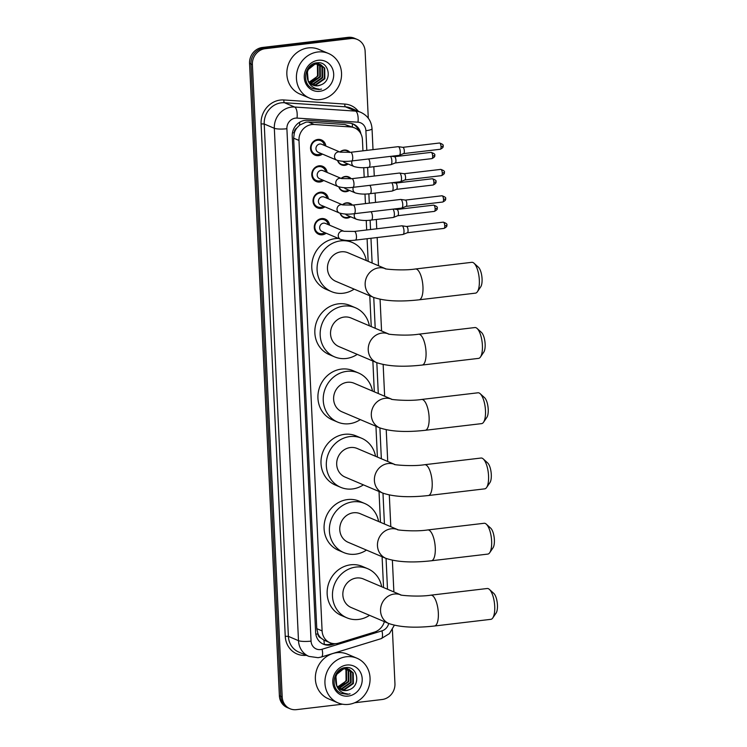 <?xml version="1.0" encoding="UTF-8"?>
<svg xmlns="http://www.w3.org/2000/svg" width="747" height="747" viewBox="0 0 747 747"><rect width="100%" height="100%" fill="white"/><g stroke="black" fill="none" stroke-linecap="round" stroke-linejoin="round"><path stroke-width="1.12" d="M342.425 204.79A7.759 7.125 -67 0 1 346.58 202.848A7.759 7.125 -67 0 1 349.979 203.324A7.759 7.125 -67 0 1 352.435 205.136M350.651 216.789A7.759 7.125 -67 0 1 347.299 218.087A7.759 7.125 -67 0 1 343.909 217.61A7.759 7.125 -67 0 1 340.062 213.231M341.183 178.412A7.759 7.125 -67 0 1 345.338 176.46A7.759 7.125 -67 0 1 348.737 176.946A7.759 7.125 -67 0 1 351.193 178.757M349.409 190.401A7.759 7.125 -67 0 1 346.057 191.699A7.759 7.125 -67 0 1 342.668 191.223A7.759 7.125 -67 0 1 338.811 186.853M339.941 152.024A7.759 7.125 -67 0 1 344.096 150.082A7.759 7.125 -67 0 1 347.495 150.558A7.759 7.125 -67 0 1 349.951 152.369M348.167 164.023A7.759 7.125 -67 0 1 344.815 165.32A7.759 7.125 -67 0 1 341.416 164.844A7.759 7.125 -67 0 1 337.569 160.474M326.159 233.223A8.254 7.573 -67 0 1 322.33 234.791A8.254 7.573 -67 0 1 318.726 234.287A8.254 7.573 -67 0 1 314.412 225.622A8.254 7.573 -67 0 1 321.574 218.582A8.254 7.573 -67 0 1 325.178 219.086A8.254 7.573 -67 0 1 329.576 225.183M324.917 206.835A8.254 7.573 -67 0 1 321.089 208.413A8.254 7.573 -67 0 1 317.475 207.899A8.254 7.573 -67 0 1 313.161 199.244A8.254 7.573 -67 0 1 320.323 192.203A8.254 7.573 -67 0 1 323.937 192.707A8.254 7.573 -67 0 1 328.335 198.805M323.675 180.457A8.254 7.573 -67 0 1 319.847 182.025A8.254 7.573 -67 0 1 316.233 181.521A8.254 7.573 -67 0 1 311.919 172.865A8.254 7.573 -67 0 1 319.081 165.815A8.254 7.573 -67 0 1 322.695 166.329A8.254 7.573 -67 0 1 327.093 172.417M322.433 154.078A8.254 7.573 -67 0 1 318.605 155.647A8.254 7.573 -67 0 1 314.991 155.143A8.254 7.573 -67 0 1 310.677 146.487A8.254 7.573 -67 0 1 317.839 139.437A8.254 7.573 -67 0 1 321.453 139.941A8.254 7.573 -67 0 1 325.841 146.038M362.949 150.838L362.426 139.689A14.548 13.353 113 0 0 354.592 127.896L344.815 124.497L308.427 122.041L306.102 122.116L299.575 125.132L296.848 127.98A4.846 4.454 113 0 0 294.309 132.695A14.548 2.689 177.3 0 1 292.45 132.891M354.592 127.896A14.548 13.353 113 0 0 350.586 126.943L314.188 124.497A14.548 13.353 113 0 0 311.826 124.553A14.548 13.353 113 0 0 298.977 140.436L322.106 630.907A14.548 13.353 113 0 0 329.941 642.7A14.548 13.353 113 0 0 338.643 643.092L374.406 632.111A14.548 13.353 113 0 0 384.36 621.625M320.902 637.975A14.548 13.353 -67 0 1 317.933 633.671L317.942 633.923A4.846 4.454 113 0 0 320.902 637.975L323.862 640.086L329.941 642.7M294.309 132.695L294.318 132.947A14.548 13.353 -67 0 1 296.848 127.98M294.318 132.947L293.646 138.176L316.775 628.638L317.933 633.671M383.547 587.544L382.09 556.73M380.466 522.302L379.018 491.489M377.394 457.071L375.937 426.248M374.312 391.83L372.865 361.016M371.24 326.588L369.784 295.775M368.159 261.347L367.094 238.723M366.684 229.983L366.235 220.421M365.442 203.604L364.984 194.033M364.191 177.216L363.742 167.655M342.49 704.197L296.41 709.65A14.548 13.353 -67 0 1 290.051 708.754L288.631 708.156A14.548 13.353 -67 0 1 280.797 696.363L250.973 63.971A14.548 13.353 -67 0 1 263.822 48.088L349.503 37.957A14.548 13.353 -67 0 1 355.871 38.844A14.548 13.353 -67 0 0 349.503 37.957L263.822 48.088A14.548 13.353 -67 0 0 250.973 63.971L280.797 696.363A14.548 13.353 -67 0 0 288.631 708.156L287.212 707.549A14.548 13.353 -67 0 1 279.378 695.756L249.554 63.374A14.548 13.353 -67 0 1 262.402 47.481L348.083 37.35A14.548 13.353 -67 0 1 354.452 38.246L357.29 39.451A14.548 13.353 -67 0 1 365.124 51.244L368.28 118.194M360.922 133.89A14.548 13.353 113 0 0 353.303 124.067A14.548 13.353 113 0 0 349.297 123.115L307.447 120.295A14.548 13.353 113 0 0 305.093 120.351A14.548 13.353 113 0 0 292.236 136.243L315.636 632.429A14.548 13.353 113 0 0 323.47 644.222A14.548 13.353 113 0 0 332.172 644.624L335.263 643.671M290.051 708.754A14.548 13.353 -67 0 1 282.207 696.96L252.393 64.578A14.548 13.353 -67 0 1 265.241 48.686L350.922 38.555A14.548 13.353 -67 0 1 357.29 39.451M392.399 629.702L394.948 683.626A14.548 13.353 -67 0 1 382.09 699.519L354.676 702.759M332.527 643.475L330.753 644.017A14.548 13.353 -67 0 1 322.769 643.895M352.584 123.787A14.548 13.353 -67 0 1 358.849 130.902M320.108 99.594A24.249 22.261 -67 0 1 309.491 98.109A24.249 22.261 -67 0 1 296.82 72.674A24.249 22.261 -67 0 1 317.858 51.982A24.249 22.261 -67 0 1 328.465 53.467A24.249 22.261 -67 0 1 341.146 78.902A24.249 22.261 -67 0 1 320.108 99.594M309.491 98.109L299.921 94.038A24.249 22.261 -67 0 1 287.25 68.612A24.249 22.261 -67 0 1 308.287 47.911A24.249 22.261 -67 0 1 318.894 49.395L328.465 53.467M320.874 84.878C332.957 80.639 328.997 60.937 317.26 62.813C305.458 63.168 301.05 82.273 311.406 87.987L312.834 88.706L318.922 89.126C313.068 88.435 309.295 85.186 307.624 79.359A10.962 10.056 -67 0 0 312.918 85.121A10.962 10.056 -67 0 0 317.718 85.793A10.962 10.056 -67 0 0 320.874 84.878L317.606 85.746L312.778 85.065M318.25 60.264A15.808 14.51 -67 0 1 333.685 74.046A15.808 14.51 -67 0 1 319.716 91.311A15.808 14.51 -67 0 1 304.281 77.529A15.808 14.51 -67 0 1 318.25 60.264M311.714 84.504L315.355 84.794L324.301 78.528L324.17 67.921L320.37 64.466M311.975 84.654L315.916 85.027L324.861 78.762L324.73 68.164L320.65 64.587L315.467 63.747L307.269 70.33L308.24 81.386M320.65 64.587L316.028 63.99C308.679 66.166 305.878 71.292 307.624 79.359M310.715 83.795L313.105 83.832L322.05 77.567L321.92 66.969L319.193 64.111M318.932 63.953L318.119 63.514M319.221 64.037L316.392 62.925M310.957 83.991L313.665 84.075L322.611 77.809L322.48 67.202L319.492 64.186M318.399 63.626L315.972 63M309.781 82.926L310.855 82.88L319.8 76.614L319.669 66.007L317.942 63.925M317.699 63.719L316.933 63.159M310.005 83.16L311.415 83.113L320.36 76.848L320.23 66.25L318.259 63.962M318.007 63.756L317.242 63.234M316.607 63.925L317.41 65.054L317.55 75.652L315.281 78.743A10.962 10.056 -67 0 1 309.015 82.011M316.383 63.663L315.766 63.037M309.127 82.161L318.11 75.895L317.979 65.288L316.952 63.906M316.719 63.663L316.009 63M312.732 88.669L319.025 89.556L321.527 89.061M348.625 704.365A24.249 22.261 -67 0 1 338.017 702.88A24.249 22.261 -67 0 1 325.337 677.445A24.249 22.261 -67 0 1 346.375 656.744A24.249 22.261 -67 0 1 356.991 658.238A24.249 22.261 -67 0 1 369.662 683.664A24.249 22.261 -67 0 1 348.625 704.365M338.017 702.88L328.437 698.809A24.249 22.261 -67 0 1 315.766 673.374A24.249 22.261 -67 0 1 336.804 652.682A24.249 22.261 -67 0 1 347.411 654.167L356.991 658.238M349.391 689.649C361.473 685.41 357.514 665.708 345.786 667.585C333.974 667.939 329.576 687.044 339.922 692.749L341.351 693.477L347.439 693.888C341.584 693.207 337.821 689.948 336.141 684.131A10.962 10.056 -67 0 0 341.444 689.892A10.962 10.056 -67 0 0 346.235 690.564A10.962 10.056 -67 0 0 349.391 689.649L346.122 690.517L341.304 689.836M346.767 665.035A15.808 14.51 -67 0 1 362.202 678.818A15.808 14.51 -67 0 1 348.233 696.083A15.808 14.51 -67 0 1 332.798 682.291A15.808 14.51 -67 0 1 346.767 665.035M340.24 689.276L343.872 689.565L352.817 683.3L352.687 672.692L348.886 669.237M340.501 689.425L344.432 689.798L353.387 683.533L353.256 672.935L349.166 669.349L343.984 668.518L335.786 675.101L336.757 686.157M349.166 669.349L344.544 668.752C337.196 670.937 334.395 676.063 336.141 684.131M339.231 688.566L341.622 688.603L350.567 682.338L350.436 671.74L347.71 668.882M347.448 668.714L346.636 668.285M347.747 668.798L344.909 667.687M339.483 688.753L342.182 688.846L351.137 682.581L350.997 671.973L348.009 668.957M346.916 668.397L344.498 667.762L345.245 668.434M338.298 687.698L339.371 687.651L348.317 681.385L348.186 670.778L346.459 668.696M346.216 668.49L345.459 667.93M338.531 687.931L339.932 687.884L348.877 681.619L348.746 671.021L346.776 668.724M346.533 668.528L345.758 667.995M345.133 668.696L345.936 669.826L346.066 680.424L343.797 683.505A10.962 10.056 -67 0 1 337.532 686.773M344.909 668.434L344.283 667.809M337.644 686.932L346.627 680.666L346.496 670.059L345.469 668.677M341.248 693.431L347.551 694.327L350.044 693.823M474 263.205L478.407 267.211A10.673 3.754 83.3 0 1 482.067 278.855A10.673 3.754 83.3 0 1 480.723 286.848L477.38 291.778A15.519 5.462 -96.7 0 0 479.331 280.144A15.519 5.462 -96.7 0 0 474 263.205A15.519 5.462 -96.7 0 0 471.833 262.318L415.463 268.985A15.519 5.462 83.3 0 1 422.961 286.811A15.519 5.462 83.3 0 1 419.114 299.808L475.475 293.141A15.519 5.462 -96.7 0 0 477.38 291.778M373.519 297.362A15.519 14.249 113 0 1 365.162 284.784A15.519 14.249 113 0 1 378.878 267.837A15.519 14.249 113 0 1 385.489 268.715L347.971 252.766A15.519 14.249 113 0 0 341.183 251.814A15.519 14.249 113 0 0 327.718 265.064A15.519 14.249 113 0 0 335.833 281.339L373.519 297.362C384.668 301.144 399.86 301.956 419.114 299.808M354.153 289.126A26.677 24.483 -67 0 1 343.134 293.244A26.677 24.483 -67 0 1 331.463 291.61A26.677 24.483 -67 0 1 317.522 263.635A26.677 24.483 -67 0 1 340.669 240.861A26.677 24.483 -67 0 1 352.332 242.504A26.677 24.483 -67 0 1 366.301 260.563M331.463 291.61L326.15 289.35A26.677 24.483 -67 0 1 312.209 261.375A26.677 24.483 -67 0 1 335.347 238.601A26.677 24.483 -67 0 1 338.456 238.442M477.081 328.437L481.479 332.443A10.673 3.754 83.3 0 1 485.139 344.096A10.673 3.754 83.3 0 1 483.804 352.089L480.461 357.01A15.519 5.462 -96.7 0 0 482.403 345.375A15.519 5.462 -96.7 0 0 477.081 328.437A15.519 5.462 -96.7 0 0 474.905 327.55L418.544 334.217A15.519 5.462 83.3 0 1 426.033 352.042A15.519 5.462 83.3 0 1 422.186 365.05L478.556 358.383A15.519 5.462 -96.7 0 0 480.461 357.01M376.6 362.603A15.519 14.249 113 0 1 368.243 350.026A15.519 14.249 113 0 1 381.95 333.078A15.519 14.249 113 0 1 388.561 333.956L351.053 318.007A15.519 14.249 113 0 0 344.255 317.055A15.519 14.249 113 0 0 330.79 330.305A15.519 14.249 113 0 0 338.905 346.58L376.6 362.603C387.74 366.375 402.941 367.197 422.186 365.05M357.234 354.367A26.677 24.483 -67 0 1 346.216 358.485A26.677 24.483 -67 0 1 334.544 356.851A26.677 24.483 -67 0 1 320.603 328.876A26.677 24.483 -67 0 1 343.741 306.102A26.677 24.483 -67 0 1 355.413 307.745A26.677 24.483 -67 0 1 369.373 325.795M334.544 356.851L329.222 354.592A26.677 24.483 -67 0 1 315.281 326.616A26.677 24.483 -67 0 1 338.419 303.842A26.677 24.483 -67 0 1 350.091 305.486L355.413 307.745M480.153 393.678L484.56 397.684A10.673 3.754 83.3 0 1 488.221 409.328A10.673 3.754 83.3 0 1 486.876 417.33L483.533 422.251A15.519 5.462 -96.7 0 0 485.485 410.617A15.519 5.462 -96.7 0 0 480.153 393.678A15.519 5.462 -96.7 0 0 477.987 392.791L421.616 399.458A15.519 5.462 83.3 0 1 429.114 417.284A15.519 5.462 83.3 0 1 425.267 430.291L481.628 423.624A15.519 5.462 -96.7 0 0 483.533 422.251M379.672 427.835A15.519 14.249 113 0 1 371.315 415.257A15.519 14.249 113 0 1 385.032 398.319A15.519 14.249 113 0 1 391.643 399.197L354.125 383.248A15.519 14.249 113 0 0 347.336 382.296A15.519 14.249 113 0 0 333.872 395.546A15.519 14.249 113 0 0 341.986 411.821L379.672 427.835C390.821 431.617 406.013 432.438 425.267 430.291M360.306 419.609A26.677 24.483 -67 0 1 349.288 423.726A26.677 24.483 -67 0 1 337.616 422.083A26.677 24.483 -67 0 1 323.675 394.108A26.677 24.483 -67 0 1 346.823 371.343A26.677 24.483 -67 0 1 358.485 372.977A26.677 24.483 -67 0 1 372.454 391.036M337.616 422.083L332.303 419.823A26.677 24.483 -67 0 1 318.362 391.848A26.677 24.483 -67 0 1 341.5 369.083A26.677 24.483 -67 0 1 353.172 370.717L358.485 372.977M483.234 458.919L487.632 462.925A10.673 3.754 83.3 0 1 491.293 474.569A10.673 3.754 83.3 0 1 489.957 482.571L486.614 487.492A15.519 5.462 -96.7 0 0 488.557 475.858A15.519 5.462 -96.7 0 0 483.234 458.919A15.519 5.462 -96.7 0 0 481.059 458.032L424.698 464.699A15.519 5.462 83.3 0 1 432.186 482.525A15.519 5.462 83.3 0 1 428.339 495.532L484.71 488.855A15.519 5.462 -96.7 0 0 486.614 487.492M394.724 464.438L357.206 448.489A15.519 14.249 113 0 0 350.408 447.537A15.519 14.249 113 0 0 336.944 460.778A15.519 14.249 113 0 0 345.058 477.062L382.753 493.076C393.893 496.858 409.095 497.67 428.339 495.532M363.387 484.85A26.677 24.483 -67 0 1 352.369 488.968A26.677 24.483 -67 0 1 340.697 487.324A26.677 24.483 -67 0 1 326.756 459.349A26.677 24.483 -67 0 1 349.895 436.584A26.677 24.483 -67 0 1 361.567 438.218A26.677 24.483 -67 0 1 375.526 456.277M340.697 487.324L335.375 485.064A26.677 24.483 -67 0 1 321.434 457.089A26.677 24.483 -67 0 1 344.572 434.324A26.677 24.483 -67 0 1 356.244 435.959L361.567 438.218M486.306 524.161L490.704 528.166A10.673 3.754 83.3 0 1 494.374 539.81A10.673 3.754 83.3 0 1 493.029 547.803L489.687 552.733A15.519 5.462 -96.7 0 0 491.638 541.099A15.519 5.462 -96.7 0 0 486.306 524.161A15.519 5.462 -96.7 0 0 484.14 523.274L427.77 529.94A15.519 5.462 83.3 0 1 435.268 547.766A15.519 5.462 83.3 0 1 431.421 560.764L487.782 554.097A15.519 5.462 -96.7 0 0 489.687 552.733M397.806 529.679L360.278 513.721A15.519 14.249 113 0 0 353.49 512.769A15.519 14.249 113 0 0 340.025 526.019A15.519 14.249 113 0 0 348.139 542.294L385.825 558.317C396.974 562.099 412.167 562.911 431.421 560.764M366.46 550.081A26.677 24.483 -67 0 1 355.441 554.199A26.677 24.483 -67 0 1 343.769 552.565A26.677 24.483 -67 0 1 329.829 524.59A26.677 24.483 -67 0 1 352.976 501.816A26.677 24.483 -67 0 1 364.639 503.459A26.677 24.483 -67 0 1 378.608 521.518M343.769 552.565L338.456 550.306A26.677 24.483 -67 0 1 324.515 522.33A26.677 24.483 -67 0 1 347.654 499.556A26.677 24.483 -67 0 1 359.326 501.2L364.639 503.459M489.388 589.392L493.786 593.398A10.673 3.754 83.3 0 1 497.446 605.051A10.673 3.754 83.3 0 1 496.111 613.044L492.768 617.965A15.519 5.462 -96.7 0 0 494.71 606.331A15.519 5.462 -96.7 0 0 489.388 589.392A15.519 5.462 -96.7 0 0 487.212 588.505L430.851 595.172A15.519 5.462 83.3 0 1 438.34 612.998A15.519 5.462 83.3 0 1 434.493 626.005L490.863 619.338A15.519 5.462 -96.7 0 0 492.768 617.965M388.907 623.558A15.519 14.249 113 0 1 380.55 610.981A15.519 14.249 113 0 1 394.257 594.033A15.519 14.249 113 0 1 400.868 594.911L363.359 578.962A15.519 14.249 113 0 0 356.562 578.01A15.519 14.249 113 0 0 343.097 591.26A15.519 14.249 113 0 0 351.211 607.535L388.907 623.558C400.047 627.331 415.248 628.152 434.493 626.005M369.541 615.323A26.677 24.483 -67 0 1 358.523 619.44A26.677 24.483 -67 0 1 346.851 617.806A26.677 24.483 -67 0 1 332.91 589.831A26.677 24.483 -67 0 1 356.048 567.057A26.677 24.483 -67 0 1 367.72 568.7A26.677 24.483 -67 0 1 381.68 586.75M346.851 617.806L341.528 615.547A26.677 24.483 -67 0 1 327.588 587.572A26.677 24.483 -67 0 1 350.726 564.797A26.677 24.483 -67 0 1 362.398 566.441L367.72 568.7M324.487 145.46A7.274 6.676 113 0 0 320.715 140.697A7.274 6.676 113 0 0 317.531 140.249A7.274 6.676 113 0 0 311.219 146.459A7.274 6.676 113 0 0 315.019 154.087A7.274 6.676 113 0 0 318.203 154.536A7.274 6.676 113 0 0 321.07 153.499M319.791 144.012A4.37 4.006 113 0 0 318.287 152.313L336.869 160.213A4.37 4.006 113 0 1 338.372 151.902A4.37 4.006 113 0 1 340.258 152.164L321.696 144.274A4.37 4.006 113 0 0 319.791 144.012M351.65 160.969A4.37 1.531 83.3 0 0 352.743 157.58A4.37 1.531 83.3 0 0 352.733 157.309A4.37 1.531 83.3 0 0 350.623 152.295L398.151 146.673A4.37 1.531 83.3 0 1 398.3 146.673A4.37 1.531 83.3 0 1 398.468 146.72A4.37 1.531 83.3 0 1 400.261 151.688A4.37 1.531 83.3 0 1 399.318 155.311A4.37 1.531 83.3 0 1 399.178 155.348L351.65 160.969C346.122 161.716 341.192 161.464 336.869 160.213M402.81 147.346A3.156 1.111 83.3 0 1 402.913 147.346A3.156 1.111 83.3 0 1 403.035 147.383A3.156 1.111 83.3 0 1 404.332 150.969A3.156 1.111 83.3 0 1 403.651 153.583A3.156 1.111 83.3 0 1 403.548 153.611M325.729 171.847A7.274 6.676 113 0 0 321.957 167.076A7.274 6.676 113 0 0 318.773 166.628A7.274 6.676 113 0 0 312.461 172.837A7.274 6.676 113 0 0 316.261 180.466A7.274 6.676 113 0 0 319.445 180.914A7.274 6.676 113 0 0 322.321 179.878M321.033 170.391A4.37 4.006 113 0 0 319.529 178.692L338.111 186.591A4.37 4.006 113 0 1 339.614 178.29A4.37 4.006 113 0 1 341.5 178.542L322.947 170.661A4.37 4.006 113 0 0 321.033 170.391M352.892 187.348A4.37 1.531 83.3 0 0 353.985 183.958A4.37 1.531 83.3 0 0 353.975 183.687A4.37 1.531 83.3 0 0 351.865 178.682L399.402 173.052A4.37 1.531 83.3 0 1 399.542 173.061A4.37 1.531 83.3 0 1 399.71 173.108A4.37 1.531 83.3 0 1 401.503 178.066A4.37 1.531 83.3 0 1 400.56 181.689A4.37 1.531 83.3 0 1 400.42 181.726L352.892 187.348C347.364 188.095 342.434 187.842 338.111 186.591M404.052 173.724A3.156 1.111 83.3 0 1 404.155 173.724A3.156 1.111 83.3 0 1 404.276 173.762A3.156 1.111 83.3 0 1 405.574 177.347A3.156 1.111 83.3 0 1 404.893 179.962A3.156 1.111 83.3 0 1 404.79 179.99M326.981 198.226A7.274 6.676 113 0 0 323.199 193.454A7.274 6.676 113 0 0 320.015 193.006A7.274 6.676 113 0 0 313.703 199.225A7.274 6.676 113 0 0 317.503 206.854A7.274 6.676 113 0 0 320.687 207.292A7.274 6.676 113 0 0 323.563 206.256M339.353 212.97C343.685 214.221 348.606 214.473 354.134 213.726A4.37 1.531 83.3 0 0 355.227 210.337A4.37 1.531 83.3 0 0 355.217 210.075A4.37 1.531 83.3 0 0 353.116 205.061L342.742 204.93L324.189 197.04A4.37 4.006 113 0 0 318.493 200.495A4.37 4.006 113 0 0 320.771 205.08L339.353 212.97A4.37 4.006 113 0 1 340.856 204.669A4.37 4.006 113 0 1 342.752 204.93L342.77 204.939M353.116 205.061L400.644 199.44A4.37 1.531 83.3 0 1 400.784 199.44A4.37 1.531 83.3 0 1 400.952 199.486A4.37 1.531 83.3 0 1 402.754 204.454A4.37 1.531 83.3 0 1 401.811 208.068A4.37 1.531 83.3 0 1 401.671 208.105L354.134 213.726M405.294 200.112A3.156 1.111 83.3 0 1 405.397 200.112A3.156 1.111 83.3 0 1 405.518 200.14A3.156 1.111 83.3 0 1 406.816 203.726A3.156 1.111 83.3 0 1 406.135 206.34A3.156 1.111 83.3 0 1 406.032 206.368M328.222 224.604A7.274 6.676 113 0 0 324.441 219.842A7.274 6.676 113 0 0 321.257 219.394A7.274 6.676 113 0 0 314.954 225.603A7.274 6.676 113 0 0 318.754 233.232A7.274 6.676 113 0 0 321.938 233.68A7.274 6.676 113 0 0 324.805 232.644M340.595 239.357C344.927 240.609 349.857 240.861 355.385 240.114A4.37 1.531 83.3 0 0 356.478 236.724A4.37 1.531 83.3 0 0 356.468 236.454A4.37 1.531 83.3 0 0 354.358 231.439L343.984 231.309L325.431 223.418A4.37 4.006 113 0 0 319.735 226.883A4.37 4.006 113 0 0 322.013 231.458L340.595 239.357A4.37 4.006 113 0 1 342.107 231.047A4.37 4.006 113 0 1 343.993 231.309L344.012 231.318M354.358 231.439L401.886 225.818A4.37 1.531 83.3 0 1 402.035 225.818A4.37 1.531 83.3 0 1 402.194 225.865A4.37 1.531 83.3 0 1 403.996 230.832A4.37 1.531 83.3 0 1 403.053 234.455A4.37 1.531 83.3 0 1 402.913 234.493L355.385 240.114M406.536 226.49A3.156 1.111 83.3 0 1 406.639 226.49A3.156 1.111 83.3 0 1 406.76 226.528A3.156 1.111 83.3 0 1 408.058 230.113A3.156 1.111 83.3 0 1 407.376 232.728A3.156 1.111 83.3 0 1 407.283 232.756M349.157 152.444A7.274 6.676 113 0 0 346.944 150.857A7.274 6.676 113 0 0 343.76 150.408A7.274 6.676 113 0 0 340.044 152.071M337.775 160.54A7.274 6.676 113 0 0 341.258 164.247A7.274 6.676 113 0 0 344.442 164.695A7.274 6.676 113 0 0 347.308 163.658M343.004 161.287A4.37 4.006 113 0 0 344.516 162.472L354.097 166.544A4.37 4.006 113 0 1 352.136 160.913M390.466 156.375A4.37 1.531 83.3 0 1 391.876 161.053A4.37 1.531 83.3 0 1 390.933 164.676A4.37 1.531 83.3 0 1 390.793 164.704L368.878 167.3C363.35 168.047 358.42 167.795 354.097 166.544M394.425 156.711A3.156 1.111 83.3 0 1 394.528 156.711A3.156 1.111 83.3 0 1 394.649 156.749A3.156 1.111 83.3 0 1 395.947 160.325A3.156 1.111 83.3 0 1 395.266 162.949A3.156 1.111 83.3 0 1 395.163 162.967M350.399 178.822A7.274 6.676 113 0 0 348.186 177.235A7.274 6.676 113 0 0 345.011 176.787A7.274 6.676 113 0 0 341.286 178.458M339.026 186.918A7.274 6.676 113 0 0 342.5 190.625A7.274 6.676 113 0 0 345.684 191.073A7.274 6.676 113 0 0 348.55 190.037M344.246 187.665A4.37 4.006 113 0 0 345.768 188.851L355.339 192.922A4.37 4.006 113 0 1 353.378 187.292M391.717 182.754A4.37 1.531 83.3 0 1 393.118 187.432A4.37 1.531 83.3 0 1 392.184 191.055A4.37 1.531 83.3 0 1 392.035 191.092L370.12 193.678C364.592 194.425 359.671 194.173 355.339 192.922M395.667 183.09A3.156 1.111 83.3 0 1 395.77 183.09A3.156 1.111 83.3 0 1 395.891 183.127A3.156 1.111 83.3 0 1 397.189 186.713A3.156 1.111 83.3 0 1 396.508 189.327A3.156 1.111 83.3 0 1 396.405 189.355M351.641 205.21A7.274 6.676 113 0 0 349.437 203.614A7.274 6.676 113 0 0 346.253 203.175A7.274 6.676 113 0 0 342.528 204.837M340.268 213.297A7.274 6.676 113 0 0 343.741 217.013A7.274 6.676 113 0 0 346.925 217.461A7.274 6.676 113 0 0 349.801 216.425M345.488 214.044A4.37 4.006 113 0 0 347.01 215.239L356.58 219.31A4.37 4.006 113 0 1 354.62 213.67M392.959 209.141A4.37 1.531 83.3 0 1 394.369 213.81A4.37 1.531 83.3 0 1 393.426 217.433A4.37 1.531 83.3 0 1 393.286 217.47L371.371 220.066C365.843 220.813 360.913 220.561 356.58 219.31M396.909 209.468A3.156 1.111 83.3 0 1 397.012 209.468A3.156 1.111 83.3 0 1 397.133 209.505A3.156 1.111 83.3 0 1 398.431 213.091A3.156 1.111 83.3 0 1 397.749 215.706A3.156 1.111 83.3 0 1 397.647 215.734M308.427 122.041L314.188 124.497M324.245 644.316A14.548 4.575 -107.1 0 0 323.862 640.086M352.407 126.971A14.548 5.509 -86.1 0 0 352.295 123.685M299.575 125.132A14.548 5.509 -86.1 0 0 299.631 122.247M317.942 633.923A14.548 2.689 177.3 0 1 315.813 634.138M293.646 138.176L298.977 140.436M344.815 124.497L350.586 126.943M316.775 628.638L322.106 630.907M279.378 695.756L282.207 696.96M249.554 63.374L252.393 64.578M262.402 47.481L265.241 48.686M348.083 37.35L350.922 38.555M366.814 150.38L365.89 130.697A9.702 8.908 113 0 0 357.99 122.2L297.035 118.101A9.702 8.908 113 0 0 295.467 118.138A9.702 8.908 113 0 0 286.895 128.727L311.06 641.113A9.702 8.908 113 0 0 320.528 649.573A9.702 8.908 113 0 0 322.078 649.246L381.978 630.841A9.702 8.908 113 0 0 388.711 623.474M311.06 641.113A9.702 1.793 -2.7 0 1 298.492 640.674L274.326 128.288A19.403 17.807 -67 0 1 291.47 107.11A19.403 17.807 -67 0 1 294.617 107.026L284.504 102.731A19.403 17.807 113 0 0 281.358 102.815A19.403 17.807 113 0 0 264.223 123.993L288.389 636.379A19.403 17.807 113 0 0 298.837 652.103L308.941 656.398A19.403 17.807 -67 0 1 298.492 640.674L288.389 636.379L285.242 636.267L261.077 123.881L264.223 123.993L274.326 128.288A9.702 1.793 -2.7 0 0 286.895 128.727M308.941 656.398L318.119 657.696L321.387 657.005A9.702 3.044 -107.1 0 0 322.078 649.246M261.077 123.881A21.831 20.029 -67 0 1 280.358 100.051A21.831 20.029 -67 0 1 283.897 99.967L344.862 104.066A21.831 20.029 -67 0 1 358.364 111.322M306.391 655.315A21.831 20.029 -67 0 1 285.242 636.267M297.035 118.101A9.702 3.67 -86.1 0 0 294.617 107.026L355.572 111.126L345.459 106.83L284.504 102.731A2.428 0.915 93.9 0 1 283.897 99.967M357.99 122.2A9.702 3.67 -86.1 0 0 355.572 111.126A19.403 17.807 -67 0 1 360.913 112.405L350.81 108.11A19.403 17.807 113 0 0 345.459 106.83A2.428 0.915 93.9 0 1 344.862 104.066M387.506 589.234L386.059 558.411M384.434 523.992L382.978 493.169M381.353 458.751L379.906 427.938M378.281 393.51L376.824 362.697M375.209 328.278L373.752 297.455M372.127 263.037L370.96 238.265M370.549 229.525L370.11 220.197M369.307 203.147L368.859 193.818M368.056 176.759L367.617 167.431M321.387 657.005L381.278 638.61A9.702 3.044 -107.1 0 0 381.978 630.841M365.89 130.697A9.702 1.793 -2.7 0 0 372.034 128.736C371.408 121.089 367.701 115.645 360.913 112.405M330.753 644.017L332.172 644.624M394.715 464.429A15.519 14.249 113 0 0 388.104 463.551A15.519 14.249 113 0 0 374.396 480.498A15.519 14.249 113 0 0 382.753 493.076M397.796 529.67A15.519 14.249 113 0 0 391.185 528.792A15.519 14.249 113 0 0 377.468 545.74A15.519 14.249 113 0 0 385.825 558.317M440.254 149.269C442.672 148.074 443.597 146.982 443.036 145.982C443.811 145.105 442.644 144.106 439.516 143.004A3.156 1.111 83.3 0 1 441.038 146.627A3.156 1.111 83.3 0 1 440.254 149.269L403.595 153.602M443.036 145.982A3.156 0.579 177.3 0 1 441.038 146.627M441.496 175.648C443.914 174.453 444.838 173.36 444.278 172.37C445.053 171.483 443.886 170.484 440.758 169.382A3.156 1.111 83.3 0 1 442.28 173.005A3.156 1.111 83.3 0 1 441.496 175.648L404.846 179.98M444.278 172.37A3.156 0.579 177.3 0 1 442.28 173.005M442.738 202.026C445.156 200.84 446.08 199.748 445.52 198.749C446.304 197.862 445.128 196.872 442 195.77A3.156 1.111 83.3 0 1 443.522 199.384A3.156 1.111 83.3 0 1 442.738 202.026L406.088 206.368M445.52 198.749A3.156 0.579 177.3 0 1 443.522 199.384M443.989 228.414C446.398 227.219 447.332 226.126 446.762 225.127C447.546 224.249 446.37 223.25 443.242 222.148A3.156 1.111 83.3 0 1 444.764 225.771A3.156 1.111 83.3 0 1 443.989 228.414L407.33 232.747M446.762 225.127A3.156 0.579 177.3 0 1 444.764 225.771M431.869 158.625C434.287 157.44 435.212 156.347 434.651 155.348C435.426 154.461 434.259 153.471 431.131 152.369A3.156 1.111 83.3 0 1 432.653 155.983A3.156 1.111 83.3 0 1 431.869 158.625L395.21 162.967M434.651 155.348A3.156 0.579 177.3 0 1 432.653 155.983M368.551 158.971A4.37 1.531 83.3 0 1 369.961 163.64A4.37 1.531 83.3 0 1 369.97 163.91A4.37 1.531 83.3 0 1 368.878 167.3M433.111 185.013C435.529 183.818 436.453 182.726 435.893 181.726C436.678 180.849 435.501 179.85 432.373 178.748A3.156 1.111 83.3 0 1 433.895 182.371A3.156 1.111 83.3 0 1 433.111 185.013L396.461 189.346M435.893 181.726A3.156 0.579 177.3 0 1 433.895 182.371M369.802 185.349A4.37 1.531 83.3 0 1 371.203 190.027A4.37 1.531 83.3 0 1 371.212 190.289A4.37 1.531 83.3 0 1 370.12 193.678M434.352 211.392C436.771 210.196 437.705 209.104 437.135 208.114C437.919 207.227 436.743 206.228 433.615 205.126A3.156 1.111 83.3 0 1 435.137 208.749A3.156 1.111 83.3 0 1 434.352 211.392L397.703 215.724M437.135 208.114A3.156 0.579 177.3 0 1 435.137 208.749M371.044 211.728A4.37 1.531 83.3 0 1 372.454 216.406A4.37 1.531 83.3 0 1 372.464 216.677A4.37 1.531 83.3 0 1 371.371 220.066M381.278 638.61L389.439 633.605L394.323 625.276M393.874 591.932L392.38 560.278M390.802 526.7L389.308 495.046M387.721 461.459L386.227 429.805M384.649 396.218L383.155 364.564M381.568 330.977L380.074 299.323M378.496 265.745L377.16 237.537M376.749 228.787L376.311 219.478M375.508 202.409L375.069 193.1M374.266 176.031L373.827 166.712M373.014 149.652L372.034 128.736M415.463 268.985C402.045 271.096 382.464 268.836 385.433 268.696L385.667 268.789M352.332 242.504L347.523 240.459M418.544 334.217C405.126 336.327 385.536 334.068 388.515 333.937L388.739 334.03M421.616 399.458C408.198 401.569 388.617 399.309 391.587 399.178L391.82 399.272M424.698 464.699C411.28 466.81 391.689 464.55 394.668 464.419L394.892 464.503M427.77 529.94C414.352 532.051 394.771 529.791 397.74 529.651L397.974 529.744M430.851 595.172C417.433 597.283 397.843 595.023 400.812 594.892L401.046 594.986M315.019 154.087L312.078 152.836M402.913 147.346L398.3 146.673M320.715 140.697L317.774 139.446M350.623 152.295L340.249 152.164M403.651 153.583L399.318 155.311M439.516 143.004L402.857 147.336M316.261 180.466L313.32 179.215M404.155 173.724L399.542 173.061M321.957 167.076L319.016 165.825M351.865 178.682L341.5 178.542M404.893 179.962L400.56 181.689M440.758 169.382L404.099 173.724M317.503 206.854L314.562 205.602M405.397 200.112L400.784 199.44M323.199 193.454L320.258 192.203M406.135 206.34L401.811 208.068M442 195.77L405.35 200.103M318.754 233.232L315.813 231.981M406.639 226.49L402.035 225.818M324.441 219.842L321.499 218.591M407.376 232.728L403.053 234.455M443.242 222.148L406.592 226.481M341.258 164.247L339.325 163.425M394.528 156.711L391.437 156.263M346.944 150.857L345.021 150.035M395.266 162.949L390.933 164.676M431.131 152.369L394.472 156.702M342.5 190.625L340.576 189.813M395.77 183.09L392.679 182.641M348.186 177.235L346.263 176.413M396.508 189.327L392.184 191.055M432.373 178.748L395.714 183.08M343.741 217.013L341.818 216.191M397.012 209.468L393.93 209.02M349.437 203.614L347.504 202.801M397.749 215.706L393.426 217.433M433.615 205.126L396.965 209.468"/></g></svg>

